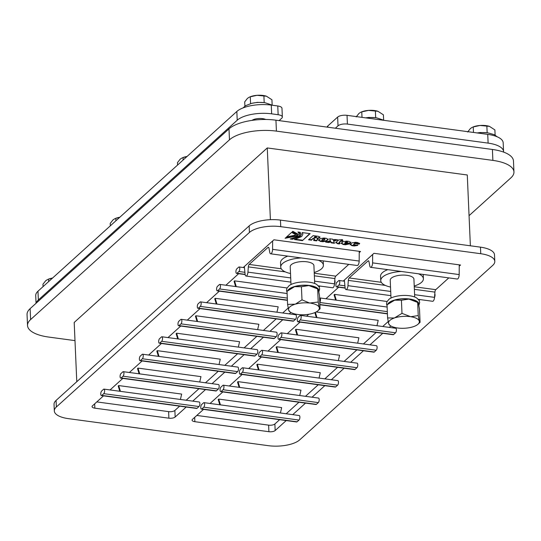 <?xml version="1.0" encoding="UTF-8"?>
<svg xmlns="http://www.w3.org/2000/svg" width="541" height="541" viewBox="0 0 541 541"><rect width="100%" height="100%" fill="white"/><g stroke="black" fill="none" stroke-linecap="round" stroke-linejoin="round"><path stroke-width="0.81" d="M335.63 300.072L334.061 294.818L334.548 294.378L336.272 300.16M319.609 297.969A2.374 0.926 97.7 0 1 319.826 297.935A2.374 0.926 97.7 0 1 320.482 299.673A2.374 0.926 97.7 0 1 319.792 302.257M334.548 294.378L387.079 301.486M316.323 317.526L314.855 312.597M376.962 325.723L378.2 320.346L316.181 311.961M315.396 312.353L316.965 317.614M300.106 315.552A2.374 0.926 97.7 0 1 300.519 315.389A2.374 0.926 97.7 0 1 301.168 317.357A2.374 0.926 97.7 0 1 300.296 319.927L395.545 332.803L393.611 334.548L298.368 321.672A2.374 0.926 97.7 0 1 297.956 321.834A2.374 0.926 97.7 0 1 297.307 319.866A2.374 0.926 97.7 0 1 298.172 317.296L300.106 315.552M298.368 321.672L300.296 319.927M297.956 321.834L393.199 334.717A2.374 0.926 -82.3 0 0 393.611 334.548M395.545 332.803A2.374 0.926 -82.3 0 0 396.411 330.233A2.374 0.926 -82.3 0 0 395.762 328.265L300.519 315.389M382.724 326.507L388.188 321.57M297.016 334.974L295.447 329.719L295.934 329.28L297.658 335.062M357.655 343.177L358.893 337.794L295.934 329.28M280.799 333.006A2.374 0.926 97.7 0 1 281.212 332.837A2.374 0.926 97.7 0 1 281.861 334.805A2.374 0.926 97.7 0 1 280.989 337.374L376.238 350.257L374.304 352.002L279.061 339.119A2.374 0.926 97.7 0 1 278.649 339.288A2.374 0.926 97.7 0 1 278 337.32A2.374 0.926 97.7 0 1 278.872 334.751L280.799 333.006M279.061 339.119L280.989 337.374M278.649 339.288L373.892 352.164A2.374 0.926 -82.3 0 0 374.304 352.002M376.238 350.257A2.374 0.926 -82.3 0 0 377.104 347.687A2.374 0.926 -82.3 0 0 376.455 345.719L281.212 332.837M363.417 343.954L376.184 332.417M277.709 352.428L276.14 347.173L276.627 346.734L278.351 352.516M338.348 360.631L339.586 355.248L276.627 346.734M261.492 350.453A2.374 0.926 97.7 0 1 261.905 350.291A2.374 0.926 97.7 0 1 262.554 352.259A2.374 0.926 97.7 0 1 261.682 354.828L356.932 367.711L354.997 369.456L259.754 356.573A2.374 0.926 97.7 0 1 259.342 356.735A2.374 0.926 97.7 0 1 258.693 354.768A2.374 0.926 97.7 0 1 259.565 352.198L261.492 350.453M259.754 356.573L261.682 354.828M259.342 356.735L354.585 369.618A2.374 0.926 -82.3 0 0 354.997 369.456M356.932 367.711A2.374 0.926 -82.3 0 0 357.797 365.141A2.374 0.926 -82.3 0 0 357.148 363.173L261.905 350.291M344.11 361.408L356.877 349.865M258.402 369.882L256.833 364.62L257.32 364.188L259.044 369.963M319.041 378.078L320.279 372.702L257.32 364.188M242.185 367.907A2.374 0.926 97.7 0 1 242.598 367.745A2.374 0.926 97.7 0 1 243.247 369.713A2.374 0.926 97.7 0 1 242.375 372.282L337.625 385.158L335.69 386.903L240.447 374.027A2.374 0.926 97.7 0 1 240.035 374.189A2.374 0.926 97.7 0 1 239.386 372.222A2.374 0.926 97.7 0 1 240.258 369.652L242.185 367.907M240.447 374.027L242.375 372.282M240.035 374.189L335.278 387.072A2.374 0.926 -82.3 0 0 335.69 386.903M337.625 385.158A2.374 0.926 -82.3 0 0 338.49 382.588A2.374 0.926 -82.3 0 0 337.841 380.621L242.598 367.745M324.803 378.862L337.57 367.319M239.095 387.329L237.526 382.074L238.013 381.635L239.737 387.417M299.734 395.532L300.972 390.149L238.013 381.635M222.878 385.361A2.374 0.926 97.7 0 1 223.291 385.192A2.374 0.926 97.7 0 1 223.94 387.16A2.374 0.926 97.7 0 1 223.068 389.73L318.318 402.612L316.384 404.357L221.141 391.474A2.374 0.926 97.7 0 1 220.728 391.643A2.374 0.926 97.7 0 1 220.079 389.676A2.374 0.926 97.7 0 1 220.951 387.106L222.878 385.361M221.141 391.474L223.068 389.73M220.728 391.643L315.971 404.519A2.374 0.926 -82.3 0 0 316.384 404.357M318.318 402.612A2.374 0.926 -82.3 0 0 319.183 400.042A2.374 0.926 -82.3 0 0 318.534 398.075L223.291 385.192M305.496 396.31L318.264 384.766M219.788 404.783L218.219 399.522L218.706 399.089L220.43 404.871M280.427 412.986L281.665 407.603L218.706 399.089M203.572 402.808A2.374 0.926 97.7 0 1 203.984 402.646A2.374 0.926 97.7 0 1 204.633 404.614A2.374 0.926 97.7 0 1 203.761 407.184L299.011 420.059L297.077 421.804L201.834 408.928A2.374 0.926 97.7 0 1 201.421 409.091A2.374 0.926 97.7 0 1 200.772 407.123A2.374 0.926 97.7 0 1 201.644 404.553L203.572 402.808M201.834 408.928L203.761 407.184M201.421 409.091L296.664 421.973A2.374 0.926 -82.3 0 0 297.077 421.804M299.011 420.059A2.374 0.926 -82.3 0 0 299.876 417.49A2.374 0.926 -82.3 0 0 299.234 415.529L203.984 402.646M286.189 413.764L298.957 402.22M343.264 281.043L373.939 253.31L460.526 265.022L459.235 266.192L459.181 274.578A3.557 1.386 97.7 0 1 457.246 279.034L370.659 267.328A3.557 1.386 -82.3 0 0 372.593 262.872L372.648 254.486M196.816 415.441L268.62 425.145L268.904 431.704A4.747 1.833 177.5 0 0 275.166 430.548L274.875 423.988A4.747 1.833 -2.5 0 1 268.62 425.145M274.875 423.988L279.65 419.674M235.626 286.547L234.057 281.293L234.537 280.853L287.068 287.961M234.537 280.853L236.261 286.635M287.399 300.127L217.665 290.693A2.374 0.926 97.7 0 1 217.252 290.862A2.374 0.926 97.7 0 1 216.61 288.894A2.374 0.926 97.7 0 1 217.475 286.324L219.403 284.58A2.374 0.926 97.7 0 1 219.822 284.41A2.374 0.926 97.7 0 1 220.464 286.378A2.374 0.926 97.7 0 1 219.599 288.948L287.312 298.105M217.665 290.693L219.599 288.948M216.319 304.001L214.75 298.74L215.23 298.307L278.189 306.821L276.951 312.204M215.23 298.307L216.955 304.089M200.096 302.027A2.374 0.926 97.7 0 1 200.515 301.864A2.374 0.926 97.7 0 1 201.157 303.832A2.374 0.926 97.7 0 1 200.292 306.402L295.535 319.278L293.607 321.029L198.358 308.147A2.374 0.926 97.7 0 1 197.945 308.309A2.374 0.926 97.7 0 1 197.303 306.341A2.374 0.926 97.7 0 1 198.168 303.772L200.096 302.027M198.358 308.147L200.292 306.402M197.945 308.309L293.188 321.192A2.374 0.926 -82.3 0 0 293.607 321.029M295.535 319.278A2.374 0.926 -82.3 0 0 296.4 316.715A2.374 0.926 -82.3 0 0 295.758 314.747L200.515 301.864M282.72 312.982L288.177 308.045M197.012 321.455L195.443 316.194L195.923 315.761L258.882 324.275L257.644 329.652M195.923 315.761L197.648 321.537M180.789 319.481A2.374 0.926 97.7 0 1 181.208 319.318A2.374 0.926 97.7 0 1 181.85 321.286A2.374 0.926 97.7 0 1 180.985 323.856L276.228 336.732L274.301 338.477L179.051 325.601A2.374 0.926 97.7 0 1 178.638 325.763A2.374 0.926 97.7 0 1 177.996 323.795A2.374 0.926 97.7 0 1 178.861 321.226L180.789 319.481M179.051 325.601L180.985 323.856M178.638 325.763L273.881 338.639A2.374 0.926 -82.3 0 0 274.301 338.477M276.228 336.732A2.374 0.926 -82.3 0 0 277.093 334.162A2.374 0.926 -82.3 0 0 276.451 332.194L181.208 319.318M263.413 330.429L276.18 318.892M177.705 338.903L176.136 333.648L176.616 333.209L239.575 341.723L238.338 347.106M176.616 333.209L178.341 338.991M161.482 336.935A2.374 0.926 97.7 0 1 161.901 336.766A2.374 0.926 97.7 0 1 162.543 338.734A2.374 0.926 97.7 0 1 161.678 341.303L256.921 354.186L254.994 355.931L159.744 343.048A2.374 0.926 97.7 0 1 159.331 343.217A2.374 0.926 97.7 0 1 158.689 341.249A2.374 0.926 97.7 0 1 159.554 338.68L161.482 336.935M159.744 343.048L161.678 341.303M159.331 343.217L254.574 356.093A2.374 0.926 -82.3 0 0 254.994 355.931M256.921 354.186A2.374 0.926 -82.3 0 0 257.786 351.616A2.374 0.926 -82.3 0 0 257.144 349.648L161.901 336.766M244.106 347.883L256.874 336.34M158.398 356.357L156.829 351.095L157.309 350.663L220.268 359.177L219.031 364.553M157.309 350.663L159.034 356.445M142.175 354.382A2.374 0.926 97.7 0 1 142.594 354.22A2.374 0.926 97.7 0 1 143.237 356.188A2.374 0.926 97.7 0 1 142.371 358.757L237.614 371.633L235.687 373.378L140.437 360.502A2.374 0.926 97.7 0 1 140.024 360.664A2.374 0.926 97.7 0 1 139.382 358.697A2.374 0.926 97.7 0 1 140.247 356.127L142.175 354.382M140.437 360.502L142.371 358.757M140.024 360.664L235.267 373.547A2.374 0.926 -82.3 0 0 235.687 373.378M237.614 371.633A2.374 0.926 -82.3 0 0 238.48 369.063A2.374 0.926 -82.3 0 0 237.837 367.096L142.594 354.22M224.799 365.337L237.567 353.794M139.091 373.811L137.522 368.549L138.002 368.11L200.961 376.631L199.73 382.007M138.002 368.11L139.727 373.892M122.868 371.836A2.374 0.926 97.7 0 1 123.287 371.667A2.374 0.926 97.7 0 1 123.93 373.635A2.374 0.926 97.7 0 1 123.064 376.205L218.307 389.087L216.38 390.832L121.13 377.949A2.374 0.926 97.7 0 1 120.717 378.118A2.374 0.926 97.7 0 1 120.075 376.151A2.374 0.926 97.7 0 1 120.941 373.581L122.868 371.836M121.13 377.949L123.064 376.205M120.717 378.118L215.96 390.994A2.374 0.926 -82.3 0 0 216.38 390.832M218.307 389.087A2.374 0.926 -82.3 0 0 219.173 386.517A2.374 0.926 -82.3 0 0 218.53 384.55L123.287 371.667M205.492 382.785L218.26 371.248M119.784 391.258L118.215 386.003L118.695 385.564L120.42 391.346M180.424 399.461L181.654 394.078L118.695 385.564M103.561 389.283A2.374 0.926 97.7 0 1 103.98 389.121A2.374 0.926 97.7 0 1 104.623 391.089A2.374 0.926 97.7 0 1 103.757 393.659L199 406.541L197.073 408.286L101.823 395.403A2.374 0.926 97.7 0 1 101.41 395.566A2.374 0.926 97.7 0 1 100.768 393.598A2.374 0.926 97.7 0 1 101.634 391.028L103.561 389.283M101.823 395.403L103.757 393.659M101.41 395.566L196.654 408.448A2.374 0.926 -82.3 0 0 197.073 408.286M199 406.541A2.374 0.926 -82.3 0 0 199.866 403.971A2.374 0.926 -82.3 0 0 199.223 402.004L103.98 389.121M186.185 400.239L198.953 388.695M96.812 401.916L168.609 411.627L168.893 418.186A4.747 1.833 177.5 0 0 175.156 417.023L174.871 410.463A4.747 1.833 -2.5 0 1 168.609 411.627M174.871 410.463L179.646 406.149M281.273 268.776L249.178 264.434L267.984 247.44A2.374 0.926 -82.3 0 1 268.397 247.271A2.374 0.926 -82.3 0 1 268.985 248.197L269.77 252.417A3.557 1.386 -82.3 0 0 270.656 253.803A3.557 1.386 -82.3 0 0 272.583 249.347L272.637 240.961L243.254 267.518M344.346 280.062L345.097 287.724A3.557 1.386 -82.3 0 0 346.044 289.577A3.557 1.386 -82.3 0 0 347.958 285.668L348.33 280.4L385.293 285.398M381.283 282.301L349.188 277.959A2.374 0.926 -82.3 0 0 348.33 280.4M349.188 277.959L367.995 260.965L368.759 261.066M370.659 267.328A3.557 1.386 -82.3 0 1 369.78 265.935L368.996 261.722A2.374 0.926 -82.3 0 0 368.407 260.796A2.374 0.926 -82.3 0 0 367.995 260.965M448.8 277.891L435.776 289.665L414.257 286.757M414.365 289.334L434.917 292.113A2.374 0.926 97.7 0 1 435.776 289.665M434.917 292.113L434.538 297.374A3.557 1.386 97.7 0 1 432.631 301.283L418.349 299.356M387.694 304.204A15.804 6.1 -2.5 0 1 405.77 298.713A15.804 6.1 -2.5 0 1 418.822 305.056M387.065 305.915L386.511 303.907L386.91 301.837L389.006 299.268A15.804 6.1 -2.5 0 1 402.761 295.46A15.804 6.1 -2.5 0 1 416.8 298.05L419.113 300.431L419.688 302.46L418.876 305.32M393.611 300.512A15.432 5.958 177.5 0 0 389.06 302.953L387.031 304.813L394.639 300.181L401.422 300.248L408.868 299.078A15.432 5.958 177.5 0 0 394.639 300.181M408.868 299.078L417.666 302.439L417.064 301.729A15.432 5.958 177.5 0 0 410.031 299.234M418.24 315.559L417.666 302.439L418.43 303.4L419.512 309.215L420.08 322.335L419.322 321.374L418.24 315.559L410.795 316.728L401.99 313.361L401.422 300.248M401.99 313.361L394.375 318L387.593 317.939L388.681 323.748A15.432 5.958 -2.5 0 0 390.041 325.418A15.432 5.958 -2.5 0 0 397.08 327.914L398.244 328.069A15.432 5.958 -2.5 0 0 412.465 326.967L413.5 326.642A15.432 5.958 -2.5 0 0 418.051 324.194L420.08 322.335M387.593 317.939L387.038 304.799M388.681 323.748L389.439 324.708M388.546 323.268A15.432 5.958 -2.5 0 1 394.375 318M395.403 317.668A15.432 5.958 -2.5 0 1 409.632 316.566M419.322 321.374A15.432 5.958 -2.5 0 1 418.051 324.194M410.795 316.728A15.432 5.958 -2.5 0 1 419.194 320.887M391.001 298.044L390.223 280.204A11.861 4.578 -2.5 0 1 401.875 275.112A11.861 4.578 -2.5 0 1 413.926 279.17L414.704 297.009M414.223 286.013A21.349 8.237 177.5 0 0 421.554 282.321A21.349 8.237 177.5 0 0 423.4 278.757A21.349 8.237 177.5 0 0 418.43 273.787M401.334 271.474A21.349 8.237 177.5 0 0 380.749 280.617A21.349 8.237 177.5 0 0 390.528 287.048M380.749 280.617L380.553 276.248A21.349 8.237 -2.5 0 1 387.802 269.641M459.241 264.847L459.235 266.192M359.231 251.322L359.17 261.06A3.557 1.386 97.7 0 1 357.243 265.509L270.656 253.803M348.796 264.366L335.765 276.147L314.247 273.232M314.362 275.809L334.906 278.588A2.374 0.926 97.7 0 1 335.765 276.147M334.906 278.588L334.534 283.849A3.557 1.386 97.7 0 1 332.62 287.765L318.338 285.831M287.684 290.679A15.804 6.1 -2.5 0 1 305.766 285.188A15.804 6.1 -2.5 0 1 318.811 291.531M287.061 292.39L286.507 290.382L286.899 288.312L288.995 285.743A15.804 6.1 -2.5 0 1 302.757 281.935A15.804 6.1 -2.5 0 1 316.796 284.532L319.109 286.906L319.684 288.935L318.865 291.795M293.601 286.987A15.432 5.958 177.5 0 0 289.05 289.428L287.014 291.295L294.635 286.656L301.411 286.723L308.857 285.553A15.432 5.958 177.5 0 0 294.635 286.656M308.857 285.553L317.662 288.921L317.06 288.204A15.432 5.958 177.5 0 0 310.02 285.709M318.23 302.034L317.662 288.921L318.554 290.361L319.508 295.69L320.069 308.816L319.183 307.362L318.23 302.034L309.621 303.048L301.986 299.836L301.411 286.723M301.986 299.836L295.393 304.15L287.589 304.414L288.671 310.223A15.432 5.958 -2.5 0 0 290.037 311.893A15.432 5.958 -2.5 0 0 297.07 314.389L298.233 314.544A15.432 5.958 -2.5 0 0 312.461 313.442L313.489 313.117A15.432 5.958 -2.5 0 0 318.04 310.669L320.069 308.816M287.589 304.414L287.014 291.295M288.671 310.223L289.435 311.183M288.542 309.743A15.432 5.958 -2.5 0 1 294.365 304.475M295.393 304.15A15.432 5.958 -2.5 0 1 309.621 303.048M319.318 307.849A15.432 5.958 -2.5 0 1 318.04 310.669M310.784 303.203A15.432 5.958 -2.5 0 1 319.183 307.362M290.997 284.519L290.219 266.679A11.861 4.578 -2.5 0 1 301.864 261.594A11.861 4.578 -2.5 0 1 313.915 265.645L314.693 283.484M314.213 272.488A21.349 8.237 177.5 0 0 321.55 268.796A21.349 8.237 177.5 0 0 323.396 265.232A21.349 8.237 177.5 0 0 318.419 260.262M301.323 257.949A21.349 8.237 177.5 0 0 280.738 267.092A21.349 8.237 177.5 0 0 290.517 273.523M280.738 267.092L280.549 262.723A21.349 8.237 -2.5 0 1 287.792 256.123M249.178 264.434A2.374 0.926 -82.3 0 0 248.319 266.875L285.283 271.873M244.336 266.537L245.093 274.199A3.557 1.386 -82.3 0 0 246.033 276.052A3.557 1.386 -82.3 0 0 247.947 272.143L248.319 266.875M272.637 240.961L273.935 239.791L360.522 251.497L359.224 252.667M30.607 319.569L30.127 308.64A35.584 13.728 177.5 0 0 27.05 314.585L27.53 325.513A35.584 13.728 -2.5 0 1 30.607 319.569L229.465 139.821A35.584 13.728 -2.5 0 1 276.417 131.125L492.885 160.393A35.584 13.728 -2.5 0 1 513.95 171.93A35.584 13.728 -2.5 0 1 510.873 177.874L469.054 215.67M30.127 308.64L228.985 128.886L229.465 139.821M276.417 131.125L275.937 120.19A35.584 13.728 177.5 0 0 228.985 128.886M275.937 120.19L492.405 149.465L492.885 160.393M513.95 171.93L513.47 161.002A35.584 13.728 177.5 0 0 492.405 149.465M36.051 303.285L35.72 295.582A26.09 10.069 -2.5 0 1 37.971 291.227L236.836 111.473A26.09 10.069 -2.5 0 1 271.264 105.096L277.763 105.975L278.142 114.719A7.114 2.746 -2.5 0 1 282.355 117.032A7.114 2.746 -2.5 0 1 281.739 118.215L279.088 120.616M282.355 117.032L281.976 108.281A7.114 2.746 177.5 0 0 277.763 105.975M52.524 278.074L48.21 279.244A11.861 4.578 -2.5 0 1 52.578 278.027M47.608 279.494L45.694 280.738L42.949 284.228L43.057 286.635M48.629 281.597L48.521 279.19M119.777 217.286L115.456 218.456A11.861 4.578 -2.5 0 1 119.831 217.239M114.861 218.699L112.947 219.944L110.202 223.44L110.31 225.847M115.882 220.809L115.774 218.402M187.03 156.498L182.709 157.661A11.861 4.578 -2.5 0 1 187.085 156.444M182.114 157.911L180.2 159.155L177.455 162.652L177.563 165.052M183.135 160.014L183.027 157.614M272.157 104.947L271.927 99.754L266.463 96.217L257.043 95.317L249.962 96.873A11.861 4.578 -2.5 0 1 257.043 95.317A11.861 4.578 -2.5 0 1 266.3 96.163A11.861 4.578 -2.5 0 1 266.388 96.19M249.367 97.123L247.453 98.367L244.708 101.864L244.897 106.137M264.191 102.621L257.354 102.357L251.646 103.358A15.337 5.917 -2.5 0 1 265.185 102.763L264.191 102.621L263.893 95.771M250.578 103.629L250.28 96.825M383.637 120.028L383.407 114.827L377.943 111.29L368.522 110.398L361.442 111.946A11.861 4.578 -2.5 0 1 368.522 110.398A11.861 4.578 -2.5 0 1 377.78 111.236A11.861 4.578 -2.5 0 1 377.868 111.263M360.847 112.197L358.933 113.441L356.188 116.937M365.932 117.897A15.337 5.917 -2.5 0 1 376.664 117.837L375.67 117.695L375.373 110.844M362.003 117.37L361.76 111.899M375.67 117.695L368.834 117.438L365.662 117.864M335.366 128.231L338.024 125.83A7.114 2.746 -2.5 0 1 347.41 124.085L347.031 115.341A7.114 2.746 177.5 0 0 337.638 117.086L327.792 125.985A7.114 2.746 177.5 0 0 327.177 127.121M347.031 115.341L487.732 134.371A26.09 10.069 -2.5 0 1 503.184 142.831L503.563 151.575A26.09 10.069 -2.5 0 1 503.556 152.075M495.116 135.101L494.887 129.901L489.429 126.364L480.002 125.471L472.922 127.027A11.861 4.578 -2.5 0 1 480.002 125.471A11.861 4.578 -2.5 0 1 489.26 126.31A11.861 4.578 -2.5 0 1 489.348 126.344M472.327 127.277L470.413 128.515L467.667 132.011M477.412 132.971A15.337 5.917 -2.5 0 1 488.144 132.917L487.15 132.775L486.853 125.918M473.483 132.444L473.24 126.973M487.15 132.775L480.313 132.511L477.148 132.937M347.41 124.085L488.117 143.115A26.09 10.069 -2.5 0 1 503.563 151.575M345.117 287.866L336.982 286.771A2.374 0.926 97.7 0 1 336.57 286.933A2.374 0.926 97.7 0 1 335.92 284.965A2.374 0.926 97.7 0 1 336.786 282.395L338.72 280.651A2.374 0.926 97.7 0 1 339.133 280.488A2.374 0.926 97.7 0 1 339.782 282.449A2.374 0.926 97.7 0 1 338.909 285.019L344.915 285.831M336.982 286.771L338.909 285.019M434.545 297.354A2.374 0.926 -82.3 0 0 434.802 293.749M245.107 274.341L236.972 273.246A2.374 0.926 97.7 0 1 236.559 273.408A2.374 0.926 97.7 0 1 235.917 271.44A2.374 0.926 97.7 0 1 236.782 268.87L238.709 267.126A2.374 0.926 97.7 0 1 239.129 266.963A2.374 0.926 97.7 0 1 239.771 268.931A2.374 0.926 97.7 0 1 238.906 271.501L244.904 272.312M236.972 273.246L238.906 271.501M334.534 283.829A2.374 0.926 -82.3 0 0 334.791 280.224M317.838 238.96L316.566 240.441L313.875 240.076M319.947 236.911L319.325 237.567L316.985 238.141L317.932 239.156L316.586 240.88L313.611 240.475L314.625 238.716M314.422 239.041L313.178 238.243L311.501 239.758L308.952 239.413M316.35 237.174L315.072 236.525L314.233 237.289L314.253 237.729L315.234 237.857L316.37 237.607L316.532 236.904M316.37 237.607L315.092 236.965L314.253 237.729M315.072 236.525L315.092 236.965M313.178 238.243L311.521 240.19L308.539 239.791L313.158 235.612L318.338 236.316L320.015 237.12L319.346 238.006L317.006 238.581M316.566 240.441L316.586 240.88M314.443 239.48L313.198 238.676M311.501 239.758L311.521 240.19M297.07 234.456L292.248 231.825L292.816 231.311L298.449 234.388L297.624 235.971L285.093 238.29L285.662 237.776L296.367 235.802L297.05 234.016L292.661 231.447M298.422 234.165L297.604 235.531L285.513 237.905M301.33 234.03L300.241 235.89L291.964 238.784M292.37 238.838L292.383 239.278L290.213 238.98L299.011 236.16L299.944 233.888L298.815 232.116M299.964 234.321L297.922 232.001L300.106 232.292L301.351 234.246L300.262 236.329L292.383 239.278M356.221 243.7L354.7 243.504L353.537 244.552L357.777 245.384L354.233 245.972L351.812 245.641L350.318 244.376L351.988 242.868L355.525 242.287L357.946 242.611L359.447 243.876L359.19 244.106L356.221 243.7L356.363 243.024L354.68 243.065L353.537 244.485M357.757 244.951L354.213 245.533L351.792 245.201L350.298 243.937M350.074 244.816L350.318 244.376M359.603 243.227L359.19 244.106M359.177 243.666L356.377 243.288M359.684 243.436L359.447 243.876L359.427 243.436M342.561 240.529L342.101 240.948L340.735 240.759L339.173 242.172L339.633 243.085L340.228 243.166L339.369 243.957L337.462 243.7L335.968 242.436L338.747 239.927L342.507 239.609L341.628 240.407L343.001 240.589L342.122 241.387L340.749 241.198L339.187 242.611L339.633 243.085M342.034 239.582L341.628 240.407M339.802 243.105L339.349 243.524L337.442 243.261L335.947 241.996M342.101 240.948L342.122 241.387M340.735 240.759L340.749 241.198M339.349 243.524L339.369 243.957M335.724 242.875L335.968 242.436M350.757 242.03L349.581 243.599L344.691 243.301M349.567 243.159L345.077 242.551L345.097 242.99M345.077 242.551L344.691 243.355L349.182 243.964L345.388 244.775L342.967 244.444L341.472 243.18L343.143 241.671L346.68 241.09L349.101 241.414L350.602 242.679L349.581 243.599M350.838 242.24L350.602 242.679L350.582 242.24M345.658 242.483L347.173 242.686L347.505 241.841L345.638 242.043L345.658 242.483L347.369 242.51M348.911 243.754L345.368 244.336L342.947 244.011L341.452 242.747M341.229 243.619L341.472 243.18M334.277 242.835L331.18 242.415L330.801 241.469L328.772 242.091L326.642 241.8M336.813 239.751L333.587 240.691L334.46 243.294L331.2 242.855L330.822 241.908L328.793 242.53L325.614 242.097L330.362 240.731L329.584 238.777L332.85 239.217L333.141 239.947L334.669 239.467L337.855 239.893L333.608 241.13M330.362 240.731L329.753 238.797M331.18 242.415L331.2 242.855M330.801 241.469L330.822 241.908M328.772 242.091L328.793 242.53M323.971 238.02L326.554 238.365L328.049 239.629L326.379 241.137L322.835 241.726L320.258 241.374L318.757 240.109L320.428 238.601L323.971 238.02M328.211 238.98L326.358 240.704L322.821 241.286L320.238 240.934L318.744 239.67M318.521 240.549L318.757 240.109M324.816 239.46L323.139 239.237L321.983 240.285L322.422 240.752L323.66 240.508L324.965 239.237L324.945 238.804L323.119 238.797L321.963 239.846L322.422 240.752M328.292 239.19L328.049 239.629L328.029 239.196M295.528 234.341L294.967 235.22L286.649 236.89M291.613 232.4L295.562 234.557L294.987 235.66L286.223 237.276L291.613 232.4M310.135 233.651L302.412 240.63L294.412 239.548L301.662 236.518L302.872 234.185L302.135 232.569L310.135 233.651M309.695 233.59L302.412 240.63M302.872 234.185L302.48 232.616M302.392 240.19L295.623 239.278M268.377 445.683L68.362 418.633A23.723 9.156 -2.5 0 1 54.316 410.944A23.723 9.156 -2.5 0 1 56.365 406.981L249.435 232.461A23.723 9.156 -2.5 0 1 280.738 226.665L480.753 253.715A23.723 9.156 -2.5 0 1 494.799 261.404A23.723 9.156 -2.5 0 1 492.743 265.367L299.673 439.88A23.723 9.156 -2.5 0 1 268.377 445.683M325.905 298.76L338.673 287.217M420.053 299.586L419.113 300.431M390.866 325.966L389.283 327.393M382.751 333.303L369.976 344.84M363.444 350.751L350.669 362.294M344.137 368.205L331.363 379.748M324.83 385.659L312.056 397.195M305.523 403.106L292.749 414.649M286.216 420.56L275.166 430.548M268.904 431.704L194.875 421.696L194.686 417.368M203.524 409.375L192.474 419.363A4.747 1.833 177.5 0 0 192.062 420.161A4.747 1.833 177.5 0 0 194.875 421.696M210.064 403.464L222.831 391.927M229.37 386.017L242.138 374.473M248.677 368.563L261.445 357.019M267.984 351.116L280.752 339.572M287.291 333.662L300.059 322.118M306.598 316.208L308.728 314.28M225.895 285.235L238.662 273.692M320.042 286.061L319.109 286.906M290.855 312.441L289.279 313.868M282.74 319.778L269.973 331.322M263.433 337.232L250.666 348.769M244.126 354.68L231.359 366.223M224.819 372.134L212.052 383.677M205.512 389.581L192.745 401.124M186.205 407.035L175.156 417.023M168.893 418.186L94.864 408.171L94.675 403.843M103.514 395.85L92.464 405.845A4.747 1.833 177.5 0 0 92.058 406.636A4.747 1.833 177.5 0 0 94.864 408.171M110.053 389.946L122.821 378.402M129.36 372.492L142.127 360.948M148.667 355.038L161.434 343.501M167.974 337.591L180.741 326.047M187.281 320.137L200.048 308.593M206.588 302.683L219.355 291.146M56.365 406.981L56.081 400.421L249.151 225.908L249.435 232.461M280.738 226.665L280.448 220.106A23.723 9.156 177.5 0 0 249.151 225.908M280.448 220.106L480.469 247.156L480.753 253.715M494.799 261.404L494.508 254.845A23.723 9.156 177.5 0 0 480.469 247.156M56.081 400.421A23.723 9.156 177.5 0 0 54.032 404.384L54.316 410.944M470.372 245.79L467.282 174.986L267.268 147.943L74.198 322.456L76.781 381.709M267.268 147.943L270.399 219.687M74.989 340.62L48.595 337.05A35.584 13.728 -2.5 0 1 27.53 325.513M36.233 303.122A26.09 10.069 -2.5 0 1 38.357 299.971L237.215 120.224A26.09 10.069 -2.5 0 1 271.65 113.84L278.142 114.719M252.011 120.379A8.304 3.205 -2.5 0 1 265.773 119.48M387.403 313.652L319.893 304.522M319.805 302.5L387.315 311.63M347.958 285.668L390.717 291.45M414.602 294.676L434.538 297.374M372.593 262.872L459.181 274.578M247.947 272.143L290.706 277.925M314.591 281.158L334.534 283.849M267.984 247.44L268.755 247.541M272.583 249.347L359.17 261.06M327.846 127.209L327.792 125.985M337.638 117.086L338.024 125.83M487.732 134.371L488.117 143.115M315.863 236.633L315.883 237.073M319.67 237.256L319.69 237.695M319.325 237.567L319.346 238.006M317.364 239.494L317.378 239.934M316.918 239.94L316.938 240.38M297.604 235.531L297.624 235.971M351.792 245.201L351.812 245.641M354.213 245.533L354.233 245.972M354.68 243.065L354.7 243.504M337.442 243.261L337.462 243.7M342.947 244.011L342.967 244.444M345.368 244.336L345.388 244.775M345.834 241.868L345.855 242.307M320.238 240.934L320.258 241.374M322.821 241.286L322.835 241.726M326.358 240.704L326.379 241.137M323.119 238.797L323.139 239.237M37.971 291.227L38.357 299.971M236.836 111.473L237.215 120.224M271.264 105.096L271.65 113.84M387.417 313.868L319.9 304.739M319.826 297.935L387.119 307.038M287.406 300.35L217.252 290.862M219.822 284.41L287.109 293.513M390.041 325.418L389.148 324.735M423.218 274.436L423.4 278.757M346.044 289.577L390.9 295.643M290.037 311.893L289.144 311.21M323.207 260.911L323.396 265.232M246.033 276.052L290.889 282.118M251.646 103.358L245.682 105.63L243.017 107.93M265.185 102.763L272.698 105.292M376.664 117.837L384.178 120.366M488.144 132.917L494.291 134.662L497.22 136.805M345.144 288.089L336.57 286.933M339.133 280.488L344.455 281.205M245.141 274.571L236.559 273.408M239.129 266.963L244.451 267.68M339.024 242.395L339.045 242.828M321.841 240.502L321.821 240.069"/></g></svg>
